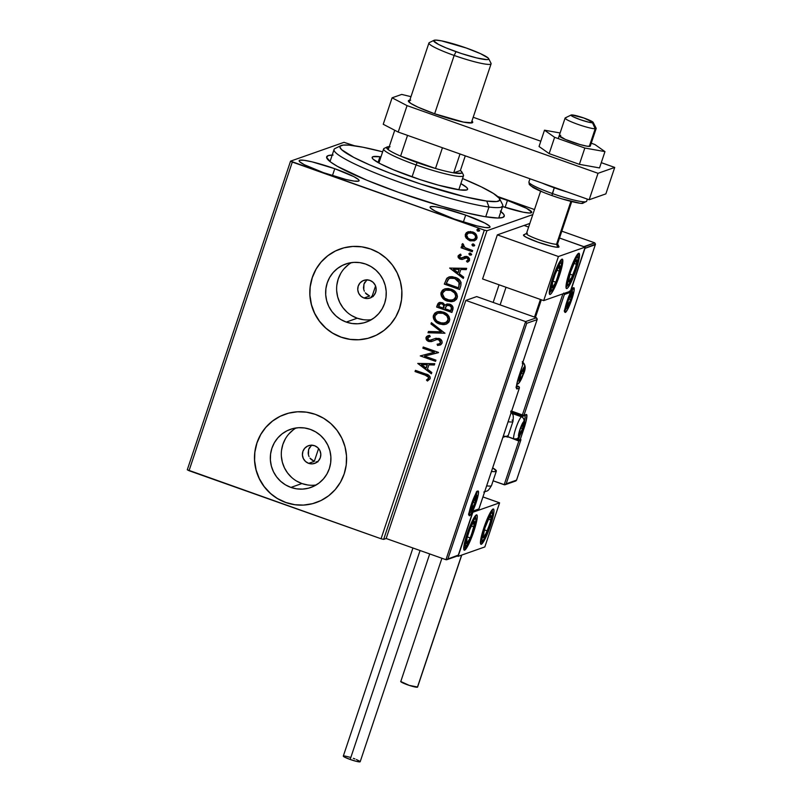 <?xml version="1.0" encoding="UTF-8"?>
<svg xmlns="http://www.w3.org/2000/svg" width="802" height="802" viewBox="0 0 802 802"><rect width="100%" height="100%" fill="white"/><g stroke="black" fill="none" stroke-linecap="round" stroke-linejoin="round"><path stroke-width="1.2" d="M333.111 155.057L328.178 155.608L326.594 157.352L330.614 162.034L337.391 166.355L366.624 180.139L398.754 192.42A93.633 10.997 -161.5 0 1 326.875 158.275A93.633 10.997 -161.5 0 1 332.188 155.057M366.504 294.164L369.612 296.038L363.988 298.013A9.363 9.193 70.6 0 1 363.827 280.369A9.363 9.193 70.6 0 1 369.882 280.379L373 282.234L375.196 285.151L376.128 288.68L375.667 292.289L373.872 295.427L371.025 297.622L367.547 298.524L363.988 298.013L360.87 296.159L358.674 293.241L357.742 289.712L358.203 286.103L359.998 282.966L362.855 280.77L366.324 279.868L369.882 280.379A9.363 9.193 70.6 0 1 370.043 298.033A9.363 9.193 70.6 0 1 363.988 298.013L369.612 296.038L365.301 292.81L366.504 294.164M364.369 291.236L363.757 289.502L364.369 291.236M363.486 287.687L363.757 289.502L363.978 284.068L363.486 287.687M367.045 279.708L363.978 284.068L364.88 282.134M311.186 459.506L314.294 461.371L308.66 463.355A9.363 9.193 70.6 0 1 308.509 445.701A9.363 9.193 70.6 0 1 314.564 445.722L317.682 447.576L319.868 450.493L320.81 454.022L320.339 457.631L318.544 460.769L315.697 462.965L312.229 463.867L308.66 463.355L305.552 461.501L303.356 458.584L302.424 455.055L302.885 451.446L304.68 448.308L307.527 446.112L310.996 445.21L314.564 445.722A9.363 9.193 70.6 0 1 314.725 463.366A9.363 9.193 70.6 0 1 308.66 463.355L314.294 461.371L309.973 458.142L311.186 459.506M309.051 456.579L308.439 454.844L309.051 456.579M308.168 453.03L308.439 454.844L308.65 449.411L308.168 453.03M311.717 445.05L308.65 449.411L309.552 447.466M351.406 262.615A30.807 30.245 -109.4 0 0 336.79 292.098A30.807 30.245 -109.4 0 0 357.231 318.214L346.243 322.073A30.807 30.245 70.6 0 1 325.632 293.001A30.807 30.245 70.6 0 1 345.722 264.008A30.807 30.245 70.6 0 1 365.652 264.058L371.065 266.595L375.907 270.154L379.968 274.595L383.115 279.748L385.221 285.412L386.193 291.367L386.003 297.392L384.659 303.246L382.213 308.71L378.765 313.572L374.434 317.642L369.391 320.78L363.827 322.845L357.963 323.767L352.028 323.507L346.243 322.073L340.82 319.537L335.988 315.978L331.918 311.537L328.78 306.384L326.675 300.72L325.702 294.765L325.893 288.74L327.236 282.885L329.672 277.422L333.131 272.56L337.462 268.49L342.504 265.352L348.068 263.287L353.923 262.364L359.867 262.625L365.652 264.058A30.807 30.245 70.6 0 1 386.253 293.141A30.807 30.245 70.6 0 1 366.173 322.123A30.807 30.245 70.6 0 1 346.243 322.073L357.231 318.214A30.807 30.245 -109.4 0 0 371.476 319.647M296.078 427.957A30.807 30.245 -109.4 0 0 281.472 457.441A30.807 30.245 -109.4 0 0 301.903 483.546L290.915 487.415A30.807 30.245 70.6 0 1 270.314 458.333A30.807 30.245 70.6 0 1 290.394 429.351A30.807 30.245 70.6 0 1 310.334 429.391L315.747 431.937L320.579 435.496L324.65 439.937L327.797 445.09L329.893 450.754L330.865 456.709L330.685 462.724L329.341 468.589L326.895 474.052L323.437 478.914L319.106 482.984L314.063 486.122L308.509 488.187L302.645 489.11L296.71 488.849L290.915 487.415L285.502 484.879L280.67 481.31L276.6 476.879L273.452 471.726L271.357 466.062L270.384 460.107L270.565 454.082L271.908 448.228L274.354 442.764L277.813 437.902L282.144 433.822L287.186 430.694L292.74 428.629L298.605 427.707L304.539 427.967L310.334 429.391A30.807 30.245 70.6 0 1 330.935 458.473A30.807 30.245 70.6 0 1 310.855 487.466A30.807 30.245 70.6 0 1 290.915 487.415L301.903 483.546A30.807 30.245 -109.4 0 0 316.158 484.989M285.271 414.183A46.817 45.975 -109.4 0 0 285.081 414.243A46.817 45.975 -109.4 0 0 254.565 458.303A46.817 45.975 -109.4 0 0 285.873 502.493L285.793 502.523A46.817 45.975 70.6 0 1 254.475 458.333A46.817 45.975 70.6 0 1 284.991 414.273A46.817 45.975 70.6 0 1 315.296 414.343L306.494 412.178L297.472 411.787L288.56 413.18L280.119 416.318L272.449 421.08L265.873 427.276L260.62 434.664L256.901 442.965L254.866 451.867L254.575 461.02L256.059 470.072L259.247 478.674L264.028 486.503L270.214 493.25L277.562 498.664L285.793 502.523L294.585 504.699L303.607 505.09L312.519 503.686L320.97 500.548L328.63 495.796L335.216 489.601L340.469 482.213L344.178 473.902L346.223 465L346.504 455.857L345.02 446.804L341.832 438.193L337.051 430.373L330.875 423.616L323.527 418.213L315.296 414.343A46.817 45.975 70.6 0 1 346.604 458.543A46.817 45.975 70.6 0 1 316.088 502.593A46.817 45.975 70.6 0 1 285.793 502.523L285.873 502.493A46.817 45.975 -109.4 0 0 316.168 502.563A46.817 45.975 -109.4 0 0 316.389 502.493M340.589 248.841A46.817 45.975 -109.4 0 0 340.399 248.901A46.817 45.975 -109.4 0 0 309.883 292.961A46.817 45.975 -109.4 0 0 341.191 337.161L341.111 337.191A46.817 45.975 70.6 0 1 309.803 292.991A46.817 45.975 70.6 0 1 340.319 248.931A46.817 45.975 70.6 0 1 370.614 249.001L361.822 246.836L352.79 246.445L343.888 247.838L335.437 250.986L327.777 255.738L321.191 261.933L315.938 269.322L312.219 277.632L310.184 286.525L309.903 295.677L311.377 304.73L314.574 313.331L319.356 321.161L325.532 327.908L332.88 333.321L341.111 337.191L349.913 339.356L358.935 339.747L367.847 338.354L376.288 335.206L383.957 330.454L390.534 324.259L395.787 316.87L399.506 308.559L401.541 299.667L401.832 290.514L400.348 281.462L397.15 272.86L392.378 265.031L386.193 258.284L378.845 252.871L370.614 249.001A46.817 45.975 70.6 0 1 401.932 293.201A46.817 45.975 70.6 0 1 371.406 337.261A46.817 45.975 70.6 0 1 341.111 337.191L341.191 337.161A46.817 45.975 -109.4 0 0 371.496 337.231A46.817 45.975 -109.4 0 0 371.707 337.151M502.012 206.375L523.155 212.179L529.591 213.021L531.786 212.249L526.613 208.37L507.435 200.41L505.1 207.367L507.435 200.41L498.664 197.472A31.599 3.709 -161.5 0 1 507.435 200.41A31.599 3.709 -161.5 0 1 531.766 212.42A31.599 3.709 -161.5 0 1 502.563 206.555M334.755 168.711L332.429 175.668L334.755 168.711L312.279 161.904L304.058 160.29L299.667 160.25L299.126 160.841L299.748 161.803L304.309 164.711L323.487 172.671A31.599 3.709 -161.5 0 1 299.156 160.661A31.599 3.709 -161.5 0 1 334.755 168.711A31.599 3.709 -161.5 0 1 359.085 180.721A31.599 3.709 -161.5 0 1 323.487 172.671L345.963 179.478L354.183 181.092L358.574 181.132L359.116 180.54L358.494 179.578L353.933 176.671L334.755 168.711M465.681 215.106L463.345 222.074L465.681 215.106L443.195 208.309L434.985 206.685L430.584 206.655L430.052 207.237L430.674 208.209L435.225 211.116L454.403 219.076A31.599 3.709 -161.5 0 1 430.072 207.066A31.599 3.709 -161.5 0 1 465.681 215.106A31.599 3.709 -161.5 0 1 490.012 227.116A31.599 3.709 -161.5 0 1 454.403 219.076L476.889 225.873L485.1 227.497L489.501 227.537L490.032 226.946L489.41 225.984L484.859 223.076L465.681 215.106M343.988 142.335L290.545 161.152L187.277 469.782L290.545 161.152L343.988 142.335L354.514 145.763L343.988 142.335M386.163 538.503L383.657 539.385L486.924 230.745L532.799 214.605L486.924 230.745L484.328 230.124L381.06 538.764L189.041 470.704L292.309 162.064L484.328 230.124L290.545 161.152L292.309 162.064L189.041 470.704L187.277 469.782L381.06 538.764L484.328 230.124L486.924 230.745L383.657 539.385L381.06 538.764L383.657 539.385L386.163 538.503L465.832 300.409L476.689 296.59L536.468 317.782L476.689 296.59L465.832 300.409L525.621 321.602L465.832 300.409L386.163 538.503L445.952 559.696L386.163 538.503M474.553 240.73L469.882 240.6L466.142 238.104L470.213 240.821L474.654 240.69L476.458 239.287L477.12 237.302L475.496 233.713L470.463 231.487L466.483 232.58L465.29 234.485L465.34 236.59L466.303 238.044L465.531 234.184L466.142 238.104L469.711 240.66L474.473 240.76L476.919 238.334C477.23 235.176 475.807 233.041 472.629 231.948L467.797 231.848M472.218 251.728L472.619 250.535L465.1 247.668L463.325 245.943L463.636 244.67L462.634 243.678L462.062 244.209L461.992 245.592L463.095 247.166L461.451 246.585L461.06 247.768L472.218 251.728L472.619 250.535L465.1 247.668L462.634 243.678L461.952 244.45L463.095 247.166L461.451 246.585L461.06 247.768L472.218 251.728M461.902 258.033L463.446 257.252L460.619 258.013L459.506 256.339L461.19 255.236L460.468 254.194L458.032 256.189L458.253 257.592L459.777 259.016L462.132 259.457L466.864 257.793L468.218 259.206L467.897 260.349L466.453 261.091L467.265 262.144L469.23 260.931L469.561 258.705L468.278 257.121L466.283 256.359L461.731 258.094L460.368 257.903L459.456 256.61L461.19 255.236L460.468 254.194L458.112 255.928L460.629 254.144M460.779 285.923L461.05 282.394L459.546 279.968L456.629 277.923L452.248 276.67L449.802 276.77L447.065 278.093L444.298 284.098L459.576 289.512L460.779 285.923C461.601 281.612 459.777 278.765 455.305 277.382L448.859 277.021L446.864 278.284L444.298 284.098L459.576 289.512L460.779 285.923M451.897 312.459L453.02 307.296L451.937 305.512L449.812 304.199L447.265 303.958L445.09 305.251L443.215 303.056L440.027 302.374L438.032 303.457L436.619 307.046L451.897 312.459L452.929 309.382C453.371 306.835 452.328 305.111 449.812 304.199L446.714 304.108L445.09 305.251L442.323 302.655L439.285 302.534L436.619 307.046L451.897 312.459M444.95 333.241L431.396 322.675L430.965 323.968L441.29 331.827L428.448 331.477L428.017 332.77L444.95 333.241L431.396 322.675L430.965 323.968L441.29 331.827L428.448 331.477L428.017 332.77L444.95 333.241M435.947 360.138L424.579 356.118L438.524 352.429L423.245 347.015L422.854 348.198L434.243 352.238L420.268 355.918L435.546 361.331L435.947 360.138L424.579 356.118L438.524 352.429L423.245 347.015L422.854 348.198L434.243 352.238L420.268 355.918L435.546 361.331L435.947 360.138M425.2 375.146L428.569 377.301L428.398 378.574L426.453 380.008L427.426 381.02L430.163 378.734L430.143 376.95L429.04 375.526L415.436 370.364L415.045 371.547L425.2 375.146C427.195 375.446 428.328 376.469 428.589 378.193L426.453 380.008L427.426 381.02L430.163 378.734C430.153 376.098 428.689 374.524 425.752 374.013L415.436 370.364L415.045 371.547L415.566 370.404L415.205 371.486L425.2 375.146M417.752 363.436L431.376 373.792L431.807 372.499L427.446 369.181L428.89 364.85L434.323 365L434.754 363.707L417.752 363.436L431.376 373.792L431.807 372.499L427.446 369.181L428.89 364.85L434.323 365L434.754 363.707L417.752 363.436M440.178 345.01L437.561 345.451L440.087 345.04L442.062 343.166L441.882 340.9L440.388 339.146L436.047 338.243L429.551 340.339L427.827 339.356L427.516 338.324L428.027 337.311L430.243 336.589L429.611 335.326L426.604 336.469L426.183 339.336L428.98 341.512L431.436 341.582L436.97 339.477L439.476 340.078L440.468 342.695L439.025 343.898L437.11 344.208L437.561 345.451L440.809 344.7L442.062 343.166C442.323 340.85 441.3 339.276 439.015 338.434L434.794 338.594L431.225 340.188L429.01 340.198L427.596 337.963L430.243 336.589L429.611 335.326L427.867 335.727L426.032 337.391C425.802 339.386 426.684 340.73 428.679 341.411L432.268 341.301M446.163 324.168L439.556 324.028L443.837 324.66L446.624 323.978L448.869 322.193L449.772 319.447L449.05 316.63L447.235 314.324L444.138 312.389L440.609 311.477L437.702 311.687L435.075 312.91L433.18 316.74L433.661 318.985L435.326 321.401L439.727 323.968C435.346 322.504 433.301 319.597 433.591 315.236L433.421 315.296C433.13 319.657 435.175 322.564 439.556 324.028L446.082 324.198L449.511 320.89C449.862 316.519 447.847 313.602 443.456 312.128L436.9 311.928L433.421 315.296L437 311.888M453.842 301.211L447.235 301.071L451.516 301.712L454.303 301.031L456.538 299.246L457.451 296.499L456.729 293.682L454.914 291.377L451.817 289.442L448.288 288.53L445.381 288.74L442.754 289.953L440.859 293.793L441.341 296.038L443.005 298.454L447.406 301.021C443.025 299.557 440.98 296.65 441.27 292.289L441.1 292.349C440.809 296.71 442.854 299.617 447.235 301.071L453.762 301.241L457.19 297.943C457.541 293.572 455.526 290.645 451.135 289.181L444.579 288.971L441.1 292.349L444.679 288.941M449.661 268.079L463.285 278.434L463.716 277.141L459.345 273.823L460.799 269.482L466.223 269.632L466.654 268.339L449.661 268.079L463.285 278.434L463.716 277.141L459.345 273.823L460.799 269.482L466.223 269.632L466.654 268.339L449.661 268.079M471.656 254.505L469.882 255.106L471.225 254.946L471.506 254.094L469.621 253.071L468.899 253.893L469.461 254.886L470.052 255.046L469.11 253.602L469.882 255.106L471.486 254.565L470.543 253.121L468.939 253.663L469.611 253.071M474.704 245.402L472.929 246.003L474.273 245.843L474.553 244.991L472.669 243.968L471.947 244.79L472.508 245.793L473.1 245.943L472.157 244.5L472.929 246.003L474.533 245.462L473.591 244.019L471.987 244.56L472.659 243.978M479.666 230.565L477.892 231.166L479.235 231.006L479.516 230.154L477.631 229.131L476.909 229.953L477.471 230.956L478.062 231.106L477.12 229.663L477.892 231.166L479.496 230.625L478.553 229.182L476.949 229.723L477.621 229.131M534.483 209.553L497.651 196.5L534.483 209.553M500.909 211.507A93.633 10.997 -161.5 0 1 503.215 217.282A93.633 10.997 -161.5 0 1 398.754 192.42L441.872 206.315L465.371 212.57L484.558 216.6L497.801 218.034L502.744 217.472L504.318 215.738L503.826 214.435L500.308 211.056M316.058 461.812L317.883 461.882M371.376 296.469L373.201 296.539M332.96 333.291L341.191 337.161L349.993 339.326M359.015 339.717L367.928 338.324M335.517 250.956L327.858 255.708L321.271 261.903M316.018 269.292L312.309 277.602L310.264 286.494M309.983 295.647L311.467 304.7L314.655 313.301L319.437 321.131L325.612 327.878M277.642 498.633L285.873 502.493L294.665 504.669M303.697 505.059L312.6 503.656M280.199 416.288L272.54 421.05L265.953 427.245M260.7 434.634L256.981 442.935L254.946 451.837M254.665 460.99L256.139 470.042L259.337 478.644L264.109 486.473L270.294 493.22M296.489 481.01L301.903 483.546L307.697 484.979M293.131 429.962L288.8 434.032M285.342 438.894L282.895 444.358L281.552 450.213M281.372 456.238L282.344 462.193L284.449 467.857L287.587 473.01L291.657 477.451M351.817 315.667L357.231 318.214L363.015 319.637M348.449 264.62L344.118 268.69M340.67 273.552L338.223 279.016L336.88 284.88M336.69 290.895L337.672 296.85L339.767 302.514L342.915 307.667L346.975 312.108M426.614 379.947L427.586 380.96L426.453 380.008L428.759 378.133C428.489 376.409 427.366 375.396 425.371 375.085L428.739 377.241L428.559 378.514L427.055 379.697M426.544 375.526L427.125 375.777M434.343 364.93L428.89 364.85L434.343 364.93M431.426 373.642L417.922 363.376L431.426 373.642M426.213 368.058L427.326 364.74L421.471 364.649L427.326 364.74L421.471 364.649L427.155 364.8L426.042 368.118L427.326 364.74L426.042 368.118L421.471 364.649L426.213 368.058M435.576 361.221L420.268 355.918L435.576 361.221M434.413 352.178L422.854 348.198L423.386 347.055L423.025 348.138L434.413 352.178M438.443 352.68L424.579 356.118L438.443 352.68M431.917 341.421L437.14 339.416L438.995 339.647L440.338 340.73L440.639 342.634L438.604 339.617L440.639 342.634L439.285 343.807L440.639 342.634L439.115 343.868L437.11 344.208L437.561 345.451L437.301 344.198L437.732 345.391L440.368 344.94M436.338 339.597L435.707 339.807M431.205 341.622L428.839 341.351C426.854 340.67 425.972 339.326 426.203 337.331L427.947 335.697M430.233 336.559L428.799 336.9M434.965 338.534L431.386 340.128L434.895 338.554M428.709 336.94L430.022 336.589M428.108 335.637L426.203 337.331L426.694 339.858M426.073 337.983L426.133 338.644M428.228 341.101L431.827 341.452M440.057 343.406L439.195 343.837M444.97 333.171L428.017 332.77L428.599 331.477L428.188 332.71L444.97 333.171M441.461 331.767L430.965 323.968L431.506 322.765L431.125 323.908L441.461 331.767M436.488 312.098L433.722 314.895L433.822 318.935L437.11 322.665L442.564 324.599M433.351 316.68L433.381 317.271M434.103 319.497L434.483 320.128M435.496 321.341L436.108 321.913M436.599 322.304L437.11 322.665M438.383 323.396L439.045 323.707M445.1 324.449L446.794 323.918M434.804 313.241L434.243 313.913M442.664 313.071L437.942 313.101L443.225 313.251L447.496 316.429L448.278 318.564L447.997 320.589L446.774 322.183L444.679 323.126M443.777 313.472L444.308 313.712M447.576 321.351L447.145 321.863M445.27 322.955L448.097 320.319L445.18 322.985L439.947 322.835C436.428 321.662 434.774 319.316 435.005 315.798L437.852 313.131L443.055 313.311C446.614 314.484 448.238 316.84 447.937 320.379L448.097 320.319C448.398 316.78 446.774 314.424 443.225 313.251M439.436 302.484L438.203 303.407L436.789 306.986L451.927 312.359L436.619 307.046L437.351 304.87L439.376 302.504M445.26 305.191L446.794 304.078L445.26 305.191M446.233 304.349L445.722 304.74M439.075 302.645L438.453 303.106M446.894 305.572L450.143 305.582L451.636 308.098M451.346 309.301L450.724 310.725L445.05 308.71L446.062 306.284L447.305 305.341L449.411 305.382C451.255 306.163 451.837 307.487 451.185 309.361L450.894 310.665L451.346 309.301C452.007 307.427 451.416 306.103 449.581 305.331L447.396 305.311M444.097 305.773L443.847 307.487C444.458 305.712 443.877 304.479 442.123 303.788L441.962 303.848C443.717 304.539 444.288 305.773 443.686 307.547L443.486 308.148L438.584 306.414L440.188 303.757L442.123 303.788L440.358 303.697L442.393 303.898L443.907 305.221M443.847 307.487L443.646 308.098L443.847 307.487M443.486 308.148L438.584 306.414L439.737 304.018L441.511 303.717L443.456 304.86L443.486 308.148M449.411 305.382L451.466 307.537L450.724 310.725L445.05 308.71L446.724 305.632L449.411 305.382M444.168 289.151L441.401 291.938L441.501 295.978L444.789 299.717L450.243 301.642M441.03 293.732L441.06 294.314M441.782 296.55L442.163 297.181M446.062 300.449L446.724 300.75M452.779 301.502L454.473 300.971M442.483 290.294L441.922 290.966M445.641 290.144L450.904 290.304L455.165 293.472L455.957 295.617L455.676 297.642L454.453 299.236L452.358 300.179M451.456 290.524L451.987 290.755M455.255 298.404L454.824 298.905M450.343 290.123L445.621 290.154M452.95 300.008L455.777 297.372L452.859 300.038L447.626 299.888C444.107 298.715 442.453 296.369 442.684 292.85L445.531 290.184L450.734 290.364C454.293 291.537 455.917 293.893 455.616 297.432L455.777 297.372C456.077 293.833 454.453 291.477 450.904 290.304M449.03 276.971L446.433 279.006L444.468 284.038L459.606 289.412L444.298 284.098L446.864 278.284L448.95 276.991M449.732 278.314L453.31 278.033L457.661 279.858M458.393 280.52L459.686 283.337L458.403 287.768L446.263 283.467L448.097 279.427L449.832 278.274L455.075 278.505L449.912 278.244M454.904 278.565L459.676 283.126L454.904 278.565L457.501 279.918L459.095 281.773L458.834 286.494L459.676 283.126L458.574 287.707L459.005 286.434L458.403 287.768L446.263 283.467L448.769 278.815L451.325 277.983L454.904 278.565M466.243 269.572L460.799 269.482L466.243 269.572M463.335 278.284L449.832 268.018L463.335 278.284M458.122 272.7L459.235 269.382L453.381 269.282L459.235 269.382L453.381 269.282L459.065 269.442L457.952 272.76L459.235 269.382L457.952 272.76L453.381 269.282L458.122 272.7M467.847 261.963L469.591 260.229L467.205 256.59L464.739 256.52M467.265 262.144L466.634 261.051L468.338 259.818L466.453 261.091L467.767 261.993M462.824 259.277L465.872 257.642L467.345 257.873L468.388 259.658L466.864 257.793L468.338 259.818L466.453 261.091M462.132 259.457L460.448 259.166L462.744 259.307M458.112 255.928L460.448 259.166L458.112 255.928M460.268 254.254L458.433 255.517L458.423 257.542L460.448 259.166L462.834 259.267M459.917 254.394L458.433 255.517M466.634 261.051L467.426 262.084L468.178 261.843M464.428 256.66L462.313 257.903M469.691 253.041L468.939 253.663M470.904 255.126L471.486 254.565M469.792 253.011L469.29 254.505L471.396 254.886M472.258 251.617L461.06 247.768L461.581 246.625L461.22 247.708L472.258 251.617M463.265 247.106L461.952 244.45L462.804 243.618L462.062 245.151L463.265 247.106M472.739 243.938L471.987 244.56M473.952 246.024L474.533 245.462M472.839 243.908L472.338 245.402L474.433 245.793M468.268 231.698L465.531 234.184L468.438 231.638M468.859 240.169L474.022 240.881M467.957 231.788L465.972 233.272L465.34 235.186L466.022 237.623L467.917 239.608M466.644 232.53L465.972 233.272M470.864 232.73L473.822 233.783L475.756 236.229L475.355 238.495L473.38 239.688M468.528 233.051L470.072 232.71M473.812 239.567L475.716 237.793C475.887 235.437 474.784 233.863 472.408 233.081L472.238 233.141C474.614 233.923 475.716 235.497 475.546 237.853L473.731 239.597L470.122 239.477C467.736 238.685 466.604 237.101 466.734 234.735L468.548 233.041L472.408 233.081L468.639 233.011M477.701 229.101L476.949 229.723M478.914 231.187L479.496 230.625M477.802 229.071L477.3 230.565L479.406 230.946M443.055 313.311L446.925 315.938L448.138 319.216L446.604 322.244L442.213 323.346L436.9 321.081L435.225 318.805L434.864 316.369L435.937 314.314L437.792 313.151L443.055 313.311M450.734 290.364L454.604 292.981L455.817 296.269L454.283 299.296L449.892 300.399L444.579 298.123L442.493 294.013L443.225 291.808L445.471 290.204L450.734 290.364M472.238 233.141L474.834 234.896L475.686 237.071L474.644 239.116L471.656 239.818L468.178 238.394L466.634 235.116L468.368 233.111L472.238 233.141M523.796 234.806L523.846 235.728L526.543 237.442L537.911 242.164A18.727 2.195 -161.5 0 1 523.485 235.046A18.727 2.195 -161.5 0 1 524.608 234.695M576.107 269.743A18.727 2.777 -70.5 0 1 566.513 288.57A18.727 2.777 -70.5 0 1 569.43 272.099L574.583 259.287L576.949 255.076L579.214 253.392L579.305 257.622L577.199 266.324L570.964 282.565L567.636 287.988L566.874 288.56L566.042 287.667L566.713 281.702L569.43 272.099A18.727 2.777 -70.5 0 1 579.024 253.272A18.727 2.777 -70.5 0 1 576.107 269.743L575.625 269.572L576.107 269.743M559.405 275.627A18.727 2.777 -70.5 0 1 549.811 294.454A18.727 2.777 -70.5 0 1 552.728 277.973L559.124 262.785L561.21 259.738L562.513 259.277L562.603 263.497L560.498 272.209L553.019 290.815L550.934 293.873L549.631 294.324L549.34 293.542L550.012 287.577L552.728 277.973A18.727 2.777 -70.5 0 1 562.322 259.146A18.727 2.777 -70.5 0 1 559.405 275.627L558.924 275.457L559.405 275.627M543.686 300.61L570.402 291.206L585.159 247.116L558.433 256.52L543.686 300.61L558.433 256.52L497.34 234.866L482.583 278.956L543.686 300.61L482.583 278.956L497.34 234.866L524.057 225.462L497.34 234.866L558.433 256.52L585.159 247.116L559.515 238.024L585.159 247.116L570.402 291.206L543.686 300.61M528.628 227.076L524.057 225.462L528.628 227.076L524.057 225.462L529.851 223.417L524.057 225.462L528.628 227.076M540.638 191.177L526.443 233.582A16.391 1.925 18.5 0 0 538.904 239.758A16.391 1.925 18.5 0 0 556.538 244.289L557.881 247.287L556.538 244.289A16.391 1.925 -161.5 0 1 538.002 239.437A16.391 1.925 -161.5 0 1 526.623 233.402L523.696 234.846A18.727 2.195 18.5 0 0 536.698 241.733A18.727 2.195 18.5 0 0 557.881 247.287A18.727 2.195 -161.5 0 0 559.004 246.936A18.727 2.195 -161.5 0 1 537.911 242.164L551.225 246.194L556.097 247.156L559.024 246.826M473.842 531.355L473.36 531.175L473.842 531.355L472.629 534.814L468.689 544.167L464.599 550.162L463.777 549.27L463.967 545.831L467.165 533.701A18.727 2.777 -70.5 0 1 476.759 514.874A18.727 2.777 -70.5 0 1 473.842 531.355A18.727 2.777 -70.5 0 1 464.248 550.182A18.727 2.777 -70.5 0 1 467.165 533.701L472.318 520.889L476.408 514.894L477.23 515.786L477.04 519.225L473.842 531.355M490.543 525.47L490.062 525.3L490.543 525.47L489.33 528.939L485.39 538.282L481.3 544.287L480.478 543.395L480.669 539.947L483.867 527.826A18.727 2.777 -70.5 0 1 493.461 508.999A18.727 2.777 -70.5 0 1 490.543 525.47A18.727 2.777 -70.5 0 1 480.949 544.297A18.727 2.777 -70.5 0 1 483.867 527.826L489.019 515.004L493.11 509.009L493.932 509.902L493.741 513.35L490.543 525.47M499.596 502.834L472.869 512.247L458.122 556.337L484.839 546.934L499.596 502.834L484.839 546.934L458.122 556.337L457.26 556.037L458.122 556.337L472.869 512.247L499.596 502.834L482.944 496.939L499.596 502.834M571.144 115.017L565.28 117.884A16.391 1.925 18.5 0 0 576.658 123.919A16.391 1.925 18.5 0 0 595.194 128.781L592.508 122.796A11.709 1.373 -161.5 0 1 579.275 119.318A11.709 1.373 -161.5 0 1 571.144 115.017A11.709 1.373 -161.5 0 1 571.716 114.927L571.295 115.618L573.089 116.731L580.307 119.688L588.588 122.165L593.219 122.465L583.916 118.024L571.716 114.927A11.709 1.373 -161.5 0 1 583.666 117.934A11.709 1.373 -161.5 0 1 593.189 122.395A11.709 1.373 -161.5 0 1 592.508 122.796L595.194 128.781A16.391 1.925 -161.5 0 1 577.55 124.24A16.391 1.925 -161.5 0 1 565.099 118.064A16.391 1.925 -161.5 0 1 566.082 117.754M526.623 233.402A16.391 1.925 -161.5 0 1 527.425 233.272M523.485 235.046L523.485 235.056A18.727 2.195 -161.5 0 0 537.721 242.104A18.727 2.195 -161.5 0 0 557.881 247.287A18.727 2.195 18.5 0 0 558.964 246.645L557.49 243.728A16.391 1.925 -161.5 0 1 556.538 244.289L570.904 201.372L556.538 244.289A16.391 1.925 18.5 0 0 557.52 243.988L571.716 201.573M589.29 146.415L595.194 128.781L589.29 146.415M534.523 317.091L540.428 299.457L534.523 317.091M590.272 146.104A16.391 1.925 -161.5 0 1 579.846 144.5L587.144 146.215L590.262 146.134L596.177 128.47A16.391 1.925 -161.5 0 1 595.194 128.781A16.391 1.925 18.5 0 0 596.137 128.21L593.189 122.395M477.912 491.024A13.113 1.945 109.5 0 0 471.436 504.187A13.113 1.945 109.5 0 0 469.651 515.716L469.2 512.678L471.436 504.187L475.045 495.225L476.699 492.278L478.283 491.105L478.353 494.062L476.117 502.543L472.508 511.516L469.651 515.716A13.113 1.945 109.5 0 0 476.117 502.543A13.113 1.945 109.5 0 0 477.912 491.024M476.669 492.428A11.709 1.734 -70.5 0 1 476.669 493.681M469.922 512.719A11.709 1.734 -70.5 0 1 469.14 513.691M537.25 319.086L536.468 317.782L525.621 321.602L445.952 559.696L458.313 555.104L473.06 511.014L478.904 508.949L519.325 388.148L517.079 388.94L516.388 388.198L517.531 380.85L523.175 363.456L522.333 363.747L537.089 319.657L526.734 323.306L447.957 558.743L526.734 323.306L537.089 319.657L536.468 317.782L525.621 321.602L526.734 323.306L525.621 321.602L445.952 559.696L446.503 559.766M537.089 319.657L522.333 363.747L523.175 363.456L519.215 375.336A15.449 2.286 109.5 0 0 517.079 388.94L519.325 388.148A1.403 1.383 -109.4 0 0 518.463 386.353L516.548 385.672L518.463 386.353L516.448 387.065L518.463 386.353A1.403 1.383 70.6 0 1 519.325 388.148L478.904 508.949L473.06 511.014L458.313 555.104L447.085 559.606M522.333 363.747L522.503 363.176M522.303 361.672L523.175 363.456A1.403 1.383 -109.4 0 0 522.904 362.083M515.947 387.165L516.498 387.647C515.856 388.168 516.759 384.068 519.215 375.336L523.185 363.406M517.079 388.94A1.403 1.383 -109.4 0 0 516.448 387.266A1.403 1.383 70.6 0 1 517.079 388.94M478.864 509.13L519.355 388.128L518.493 386.353L516.548 385.682M565.37 312.429A13.113 1.945 109.5 0 0 571.836 299.256A13.113 1.945 109.5 0 0 573.63 287.738L574.072 290.765L571.836 299.256L567.365 309.883L564.989 312.349L564.919 309.392L567.154 300.9L570.763 291.928L573.63 287.738A13.113 1.945 109.5 0 0 567.154 300.9A13.113 1.945 109.5 0 0 565.37 312.429M518.844 440.94L504.187 484.739L493.1 480.809L504.739 484.809L504.187 484.739L518.844 440.94M595.485 244.129L594.703 242.826L561.811 231.166L594.703 242.826L583.846 246.645L559.515 238.024L584.337 246.916L594.703 242.826L595.485 244.129L584.969 248.349L570.212 292.439L564.367 294.494L523.947 415.306L526.202 414.514L526.884 415.246L525.741 422.594L520.107 439.997L520.939 439.697L506.182 483.796L516.538 480.147L595.325 244.7L516.538 480.147L504.739 484.809M493.15 302.424L499.055 284.79L493.15 302.424M511.465 412.388A1.403 1.383 70.6 0 1 511.676 412.439L511.917 411.215L522.383 414.925L522.162 416.168L522.383 414.925L523.947 415.306L522.383 414.925L562.904 293.843L522.383 414.925L510.844 411.065M505.882 436.539L506.834 436.799M514.543 414.233A14.045 2.085 109.5 0 0 514.613 413.491A14.045 2.085 -70.5 0 1 514.543 414.233M524.909 415.526A14.045 2.085 -70.5 0 1 524.468 420.95A14.045 2.085 -70.5 0 0 524.909 415.526M505.31 484.649L506.182 483.796L520.939 439.697L518.543 439.616L520.007 435.255L518.543 439.616L516.478 438.884L518.543 439.616L518.353 440.849L518.543 439.616L520.107 439.997A1.403 1.383 70.6 0 1 518.353 440.849L519.896 440.629M503.085 436.739L504.338 436.298L503.085 436.739M512.709 412.809A12.642 1.875 109.5 0 1 512.799 414.223L512.588 412.589M520.578 440.208L520.939 439.697L520.578 440.208M519.495 440.719L520.067 440.559M519.265 440.859L507.856 436.699L518.303 440.839M518.353 440.849L520.107 439.997L524.087 428.088A15.449 2.286 109.5 0 0 526.202 414.514L523.947 415.306L564.367 294.494L563.736 293.071L564.367 294.494L570.212 292.439L569.58 291.016L570.212 292.439L584.969 248.349L584.718 247.337L584.969 248.349L595.325 244.7M502.874 437.371L505.661 436.398A1.403 1.383 70.6 0 1 504.759 436.388M505.501 436.448L507.836 437.12M524.087 428.088L523.024 427.877L524.087 428.088M511.656 411.135A2.807 2.757 -109.4 0 1 511.917 411.215L511.686 412.449L523.104 416.168A1.403 1.383 70.6 0 1 522.192 416.168A1.403 1.383 -109.4 0 0 523.947 415.306A1.403 1.383 70.6 0 1 523.104 416.168L525.36 415.376A1.403 1.383 -109.4 0 0 526.202 414.514A1.403 1.383 70.6 0 1 524.448 415.366M511.716 412.449L522.142 416.148M572.397 289.141A11.709 1.734 -70.5 0 1 572.387 290.394M565.641 309.432A11.709 1.734 -70.5 0 1 564.859 310.404M519.516 434.604L520.037 434.564A7.028 1.043 -70.5 0 1 519.115 435.676L522.583 428.619L523.546 422.443L520.077 429.501L519.115 435.676A7.028 1.043 -70.5 0 1 518.784 435.005A7.028 1.043 -70.5 0 1 518.794 434.814A7.028 1.043 -70.5 0 1 520.077 429.501A7.028 1.043 -70.5 0 1 522.623 423.556A7.028 1.043 -70.5 0 1 522.984 422.995A7.028 1.043 -70.5 0 1 523.876 423.115A7.028 1.043 -70.5 0 1 522.583 428.619L523.876 423.115L522.724 423.366L523.876 423.115L522.583 428.619A7.028 1.043 -70.5 0 1 520.037 434.564L522.583 428.619L520.638 427.927L522.583 428.619L519.516 434.604M521.751 416.789C525.23 419.286 525.47 423.516 522.473 429.501C520.899 434.143 518.242 438.995 516.578 438.854A3.749 3.679 -109.4 0 0 518.824 436.559A7.96 1.183 -70.5 0 1 519.917 429.561A7.96 1.183 -70.5 0 1 523.836 421.561L524.107 423.406L522.754 428.559L520.037 435.015L518.593 436.509L520.428 428.088L523.836 421.561A3.749 3.679 -109.4 0 0 521.531 416.799A3.749 3.679 70.6 0 1 523.836 421.561A7.96 1.183 -70.5 0 1 522.754 428.559A7.96 1.183 -70.5 0 1 518.824 436.559A3.749 3.679 70.6 0 1 514.152 438.844A11.709 1.734 -70.5 0 1 513.932 438.854A11.709 1.734 -70.5 0 1 515.977 427.897A11.709 1.734 -70.5 0 1 521.531 416.799L513.41 413.922L521.531 416.799A11.709 1.734 -70.5 0 1 521.751 416.789L513.631 413.912A11.709 1.734 109.5 0 0 513.41 413.922A11.709 1.734 -70.5 0 1 513.801 414.063M513.41 413.922A11.709 1.734 109.5 0 0 512.699 414.544A11.709 1.734 -70.5 0 1 513.34 413.952A11.709 1.734 -70.5 0 1 513.41 413.922M521.531 416.799A11.709 1.734 109.5 0 0 516.087 427.586A11.709 1.734 109.5 0 0 513.841 438.804M518.864 434.153L520.037 434.564L518.864 434.153M520.127 379.927L520.648 379.897A7.028 1.043 -70.5 0 1 519.726 381L523.195 373.953L524.157 367.777L520.688 374.825L519.726 381A7.028 1.043 -70.5 0 1 519.405 380.338A7.028 1.043 -70.5 0 1 519.405 380.148A7.028 1.043 -70.5 0 1 520.688 374.825A7.028 1.043 -70.5 0 1 523.235 368.88A7.028 1.043 -70.5 0 1 523.596 368.318A7.028 1.043 -70.5 0 1 524.488 368.439A7.028 1.043 -70.5 0 1 523.195 373.953L524.488 368.439L523.335 368.689L524.488 368.439L523.195 373.953A7.028 1.043 -70.5 0 1 520.648 379.897L523.195 373.953L521.25 373.261L523.195 373.953L520.127 379.927M523.245 362.755A3.749 3.679 70.6 0 1 524.448 366.895A7.96 1.183 -70.5 0 1 523.365 373.892A7.96 1.183 -70.5 0 1 519.435 381.882A3.749 3.679 70.6 0 1 516.769 384.298L517.19 384.178A3.749 3.679 -109.4 0 0 519.435 381.882L519.365 378.965L521.039 373.421L523.245 368.439L524.678 366.935L523.365 373.892L519.435 381.882A7.96 1.183 -70.5 0 1 520.528 374.885A7.96 1.183 -70.5 0 1 524.448 366.895A3.749 3.679 -109.4 0 0 523.375 362.865M519.475 379.476L520.648 379.897L519.475 379.476M471.957 508.909L472.488 508.879A7.028 1.043 -70.5 0 1 471.566 509.982L475.035 502.924L475.987 496.759L472.528 503.806L471.566 509.982A7.028 1.043 -70.5 0 1 471.235 509.32A7.028 1.043 -70.5 0 1 471.245 509.13A7.028 1.043 -70.5 0 1 472.528 503.806A7.028 1.043 -70.5 0 1 475.065 497.862A7.028 1.043 -70.5 0 1 475.436 497.3A7.028 1.043 -70.5 0 1 476.318 497.42A7.028 1.043 -70.5 0 1 475.035 502.924L476.318 497.42L475.165 497.671L476.318 497.42L475.035 502.924A7.028 1.043 -70.5 0 1 472.488 508.879L475.035 502.924L473.08 502.232L475.035 502.924L471.957 508.909M476.288 495.877A7.96 1.183 -70.5 0 1 475.195 502.874A7.96 1.183 -70.5 0 1 471.265 510.864A3.749 3.679 70.6 0 1 469.19 513.1A3.749 3.679 -109.4 0 0 471.265 510.864L471.005 509.019L472.358 503.867L474.543 498.423L476.518 495.917L474.684 504.338L471.265 510.864A7.96 1.183 -70.5 0 1 472.358 503.867A7.96 1.183 -70.5 0 1 476.288 495.877A3.749 3.679 -109.4 0 0 476.177 493.19A3.749 3.679 70.6 0 1 476.288 495.877M471.315 508.458L472.488 508.879L471.315 508.458M567.676 305.622L568.207 305.592A7.028 1.043 -70.5 0 1 567.285 306.695L570.753 299.637L571.706 293.462L568.247 300.519L567.285 306.695A7.028 1.043 -70.5 0 1 566.954 306.023A7.028 1.043 -70.5 0 1 566.964 305.833A7.028 1.043 -70.5 0 1 568.247 300.519A7.028 1.043 -70.5 0 1 570.783 294.575A7.028 1.043 -70.5 0 1 571.154 294.013A7.028 1.043 -70.5 0 1 572.037 294.133A7.028 1.043 -70.5 0 1 570.753 299.637L572.037 294.133L570.884 294.384L572.037 294.133L570.753 299.637A7.028 1.043 -70.5 0 1 568.207 305.592L570.753 299.637L568.798 298.945L570.753 299.637L567.676 305.622M572.006 292.59A7.96 1.183 -70.5 0 1 570.914 299.577A7.96 1.183 -70.5 0 1 566.994 307.577A3.749 3.679 70.6 0 1 564.909 309.803A3.749 3.679 -109.4 0 0 566.994 307.577L566.723 305.732L568.077 300.58L570.262 295.136L572.237 292.63L570.402 301.051L566.994 307.577A7.96 1.183 -70.5 0 1 568.077 300.58A7.96 1.183 -70.5 0 1 572.006 292.59A3.749 3.679 -109.4 0 0 571.896 289.903A3.749 3.679 70.6 0 1 572.006 292.59M567.034 305.171L568.207 305.592L567.034 305.171M559.585 267.036L559.866 265.753A11.709 1.734 -70.5 0 1 560.297 267.166L559.435 268.359L559.585 267.036L559.435 268.359L560.297 267.166L559.866 265.753L558.413 267.297L555.235 274.063L552.538 282.434L552.267 287.848L553.721 286.304L556.899 279.537L560.297 267.166A11.709 1.734 -70.5 0 1 559.596 271.166A11.709 1.734 -70.5 0 1 555.796 282.214A11.709 1.734 -70.5 0 1 552.267 287.848A11.709 1.734 -70.5 0 1 552.257 283.677A11.709 1.734 -70.5 0 1 552.538 282.434A11.709 1.734 -70.5 0 1 556.337 271.387A11.709 1.734 -70.5 0 1 557.43 269.061A11.709 1.734 -70.5 0 1 559.866 265.753L557.009 269.903L559.866 265.753L559.585 267.036M550.653 289.131A14.977 2.216 -70.5 0 1 556.418 269.873A14.977 2.216 -70.5 0 1 561.48 264.48A3.749 3.318 2.8 0 0 561.731 263.367A3.749 3.318 -177.2 0 1 561.48 264.48L559.656 272.981L556.788 281.191L552.778 289.412L550.934 290.845L551.756 283.196L555.355 272.409L560.137 263.186L561.199 262.765L561.48 264.48A14.977 2.216 -70.5 0 1 555.726 283.728A14.977 2.216 -70.5 0 1 550.653 289.131M552.127 286.414L552.267 287.848L555.796 282.214L559.596 271.166L559.435 268.359L559.596 271.166L555.796 282.214L552.267 287.848L552.127 286.414M552.167 284.359L552.117 285.031L552.167 284.359M552.538 282.434L552.257 283.707L552.538 282.434M552.869 281.171L555.796 282.214L552.869 281.171M556.879 270.204L559.596 271.166L556.879 270.204M474.022 522.754L474.303 521.48A11.709 1.734 -70.5 0 1 474.734 522.894L473.872 524.087L474.022 522.754L473.872 524.087L474.734 522.894L474.303 521.48L472.849 523.024L469.671 529.791L466.975 538.162L466.704 543.576L468.157 542.032L471.335 535.265L474.734 522.894A11.709 1.734 -70.5 0 1 474.032 526.894A11.709 1.734 -70.5 0 1 470.233 537.942A11.709 1.734 -70.5 0 1 466.704 543.576A11.709 1.734 -70.5 0 1 466.694 539.395A11.709 1.734 -70.5 0 1 466.975 538.162A11.709 1.734 -70.5 0 1 470.774 527.114A11.709 1.734 -70.5 0 1 471.867 524.789A11.709 1.734 -70.5 0 1 474.303 521.48L471.446 525.631L474.303 521.48L474.022 522.754M465.09 544.849A14.977 2.216 -70.5 0 1 470.854 525.601A14.977 2.216 -70.5 0 1 475.917 520.197A3.749 3.318 2.8 0 0 476.167 519.094A3.749 3.318 -177.2 0 1 475.917 520.197L474.092 528.708L471.225 536.919L468.117 543.646L465.371 546.563L465.631 541.26L469.782 528.137L474.573 518.914L475.636 518.483L475.917 520.197A14.977 2.216 -70.5 0 1 470.162 539.455A14.977 2.216 -70.5 0 1 465.09 544.849M466.563 542.142L466.704 543.576L470.233 537.942L474.032 526.894L473.872 524.087L474.032 526.894L470.233 537.942L466.704 543.576L466.563 542.142M466.604 540.087L466.694 539.425L466.604 540.087M466.975 538.162L466.694 539.425L466.975 538.162M467.305 536.899L470.233 537.942L467.305 536.899M471.315 525.932L474.032 526.894L471.315 525.932M488.328 519.395L490.774 515.686L490.974 520.007L487.405 530.974L484.328 529.881L487.405 530.974L490.974 520.007A11.709 1.734 -70.5 0 1 487.405 530.974L486.243 532.558L487.405 530.974A11.709 1.734 -70.5 0 1 485.26 535.475L490.343 522.513L491.245 515.706L489.15 517.821L484.919 527.987L482.974 536.819L483.636 537.611L485.26 535.475A11.709 1.734 -70.5 0 1 483.636 537.611A11.709 1.734 -70.5 0 1 483.395 533.52A11.709 1.734 -70.5 0 1 483.446 533.29A11.709 1.734 -70.5 0 1 487.004 522.323A11.709 1.734 -70.5 0 1 488.568 518.904A11.709 1.734 -70.5 0 1 490.774 515.686A11.709 1.734 -70.5 0 1 490.974 520.007L490.774 515.686L488.157 519.726M489.701 515.355A14.977 2.216 -70.5 0 1 492.027 518.142A14.977 2.216 -70.5 0 1 484.719 537.942A3.749 2.837 29.5 0 1 484.458 538.593A3.749 2.837 -150.5 0 0 484.719 537.942L483.065 540.337L482.453 540.769L481.812 539.997L483.706 530.182L488.709 517.23L491.355 512.959L492.378 512.648L492.418 516.107L490.704 523.115L484.719 537.942A14.977 2.216 -70.5 0 1 482.383 535.155A14.977 2.216 -70.5 0 1 489.701 515.355M483.375 536.458L483.636 537.611L485.23 534.192L483.636 537.611L483.375 536.458M483.245 534.814L483.245 535.345L483.245 534.814M483.446 533.29L483.275 534.292L483.446 533.29M490.974 520.007L488.478 519.125L490.974 520.007M573.891 263.668L576.337 259.958L576.538 264.279L572.969 275.246L569.891 274.154L572.969 275.246L576.538 264.279A11.709 1.734 -70.5 0 1 572.969 275.246L571.816 276.83L572.969 275.246A11.709 1.734 -70.5 0 1 570.823 279.748L575.906 266.785L576.808 259.978L574.713 262.094L570.483 272.259L568.538 281.091L569.199 281.883L570.823 279.748A11.709 1.734 -70.5 0 1 569.199 281.883A11.709 1.734 -70.5 0 1 568.959 277.793A11.709 1.734 -70.5 0 1 569.009 277.562A11.709 1.734 -70.5 0 1 572.578 266.605A11.709 1.734 -70.5 0 1 574.132 263.176A11.709 1.734 -70.5 0 1 576.337 259.958A11.709 1.734 -70.5 0 1 576.538 264.279L576.337 259.958L573.721 263.998M575.265 259.627A14.977 2.216 -70.5 0 1 577.59 262.414A14.977 2.216 -70.5 0 1 570.282 282.224A3.749 2.837 29.5 0 1 570.021 282.865A3.749 2.837 -150.5 0 0 570.282 282.224L568.027 285.041L567.375 284.269L569.27 274.454L574.272 261.502L576.919 257.231L577.941 256.921L577.981 260.379L576.267 267.387L570.282 282.224A14.977 2.216 -70.5 0 1 567.956 279.427A14.977 2.216 -70.5 0 1 575.265 259.627M568.939 280.73L569.199 281.883L570.793 278.464L569.199 281.883L568.939 280.73M568.808 279.086L568.808 279.627L568.808 279.086M569.009 277.562L568.839 278.575L569.009 277.562M576.538 264.279L574.042 263.397L576.538 264.279M492.659 467.897A30.436 3.579 -161.5 0 1 496.348 471.095A30.436 3.579 -161.5 0 1 491.476 471.446L494.243 471.676L496.368 470.934L492.659 467.897M486.654 485.852A30.436 3.579 18.5 0 0 491.526 485.511C487.395 492.398 487.736 490.373 483.817 492.077M508.127 435.486L506.493 436.398L503.275 436.168A30.436 3.579 18.5 0 0 508.147 435.827L512.969 421.421A30.436 3.579 -161.5 0 1 508.097 421.762M512.107 420.068A30.436 3.579 -161.5 0 1 512.969 421.421C513.811 413.431 512.869 415.256 510.764 411.536M412.94 547.997L343.306 756.086A8.892 1.043 18.5 0 0 350.163 759.464L420.068 550.523L350.163 759.464A8.892 1.043 18.5 0 0 360.178 761.73L429.712 553.941M360.188 761.679L356.489 761.379L350.163 759.464L344.76 757.228L343.477 756.406L343.928 755.915M344.69 755.975L350.043 757.268M353.331 758.351L354.925 758.933M356.389 759.514L360.018 761.409M417.581 687.023L409.2 685.369L400.699 681.469A8.892 1.043 18.5 0 0 408.178 685.028A8.892 1.043 18.5 0 0 417.431 687.184L461.631 555.104L417.431 687.184A8.892 1.043 18.5 0 0 417.581 687.073L461.752 555.054M441.912 558.262L400.85 681.309M579.846 144.5A16.391 1.925 -161.5 0 1 559.194 135.708L565.36 139.428L579.846 144.5M549.149 153.623L554.613 137.312L584.838 148.029L579.385 164.34L549.149 153.623L539.044 146.505L544.498 130.185L539.044 146.505L549.149 153.623L579.385 164.34L584.838 148.029L604.969 151.618L599.515 167.929L579.385 164.34L599.515 167.929L604.969 151.618L594.863 144.5L591.244 143.217L594.863 144.5L604.969 151.618L584.838 148.029L554.613 137.312L549.149 153.623M560.107 132.972L544.498 130.185L554.613 137.312L544.498 130.185L560.107 132.972M559.686 135.438L560.738 135.408M410.684 100.17L408.328 101.002L410.865 103.448L417.922 107.127L434.483 113.724A33.945 3.99 -161.5 0 0 472.729 122.355L472.719 122.375A33.945 3.99 -161.5 0 0 471.947 121.002L472.749 122.175L472.177 122.806L463.486 122.094L434.483 113.724A33.945 3.99 -161.5 0 1 408.348 100.821A33.945 3.99 -161.5 0 1 409.792 100.21M614.723 167.428L601.279 162.656L614.723 167.428L605.871 193.873L614.723 167.428L598.021 173.302L589.169 199.758L605.871 193.873L589.169 199.758L398.203 132.069L589.169 199.758L598.021 173.302L614.723 167.428M540.809 141.222L473.2 117.262L540.809 141.222M410.975 96.661L401.712 94.425L392.088 97.814L407.055 105.623L598.021 173.302L407.055 105.623L398.203 132.069L407.055 105.623L392.088 97.814L383.236 124.27L398.203 132.069L383.236 124.27L392.088 97.814L401.712 94.425L410.975 96.661M586.583 201.362A30.436 3.579 -161.5 0 1 552.347 193.523L551.976 195.578L557.23 197.352M547.014 193.733L551.976 195.578C543.646 192.61 537.33 189.914 533.039 187.498L529.3 184.52L528.909 181.954A30.436 3.579 18.5 0 0 552.347 193.523A30.436 3.579 18.5 0 0 586.633 201.262L582.593 203.397C579.786 203.778 565.4 200.42 551.976 195.578L554.262 187.788L552.347 193.523A30.436 3.579 -161.5 0 1 528.959 181.843M567.465 192.059A30.436 3.579 -161.5 0 1 554.262 187.788A30.436 3.579 -161.5 0 1 542.192 183.107M562.423 198.996L579.305 203.056M581.741 203.257L583.696 202.565M530.844 184.53L530.373 185.051M530.924 185.914L542.383 191.889M498.724 218.024L502.764 205.954A88.952 10.446 -161.5 0 1 488.989 207.016A88.952 10.446 18.5 0 0 502.563 204.58L499.616 198.756A84.27 9.895 -161.5 0 1 486.744 201.071L488.989 207.016L485.711 216.791L488.989 207.016A88.952 10.446 -161.5 0 1 392.649 179.718A88.952 10.446 -161.5 0 1 334.053 149.503L330.013 161.573M340.9 145.653L335.035 148.52A88.952 10.446 18.5 0 0 387.927 177.954A88.952 10.446 18.5 0 0 488.989 207.016L486.744 201.071A84.27 9.895 -161.5 0 1 391.015 173.533A84.27 9.895 -161.5 0 1 340.9 145.653A84.27 9.895 -161.5 0 1 353.02 145.563A84.27 9.895 -161.5 0 1 382.644 151.819L362.875 147.217L349.04 145.132L343.166 145.092L340.228 146.134L339.908 147.047L341.572 149.633L353.752 157.392L369.652 164.881L389.882 173.102L420.539 183.959L464.859 196.761L486.744 201.071L496.608 201.543L499.536 200.5L499.415 198.405L493.521 193.503L481.29 186.866L462.564 178.555A84.27 9.895 -161.5 0 1 499.616 198.756M459.817 189.894A50.325 5.915 -161.5 0 1 405.311 174.445A50.325 5.915 -161.5 0 1 372.158 157.342A50.325 5.915 -161.5 0 1 379.958 156.741L378.023 162.525L379.958 156.741L380.95 156.881A50.325 5.915 -161.5 0 0 379.958 156.741L372.96 156.691L372.118 157.633L373.11 159.167L380.389 163.809L393.672 169.884L420.278 179.668L438.524 185.192L459.817 189.894L466.804 189.944L467.646 189.001L466.654 187.457L460.869 183.618A50.325 5.915 -161.5 0 1 467.616 189.282A50.325 5.915 -161.5 0 1 459.817 189.894M458.814 189.753L463.526 175.658A42.135 4.952 -161.5 0 1 416.058 164.941L417.21 162.585A39.799 4.672 -161.5 0 1 400.589 156.109L435.506 168.48L442.433 147.758A39.799 4.672 18.5 0 0 442.514 147.779A39.799 4.672 -161.5 0 1 442.433 147.758L435.506 168.48L400.589 156.109L417.21 162.585L435.506 168.48A39.799 4.672 18.5 0 0 453.701 172.861L460.378 170.515L465.29 155.849L460.378 170.515L453.701 172.861A39.799 4.672 -161.5 0 1 435.506 168.48A39.799 4.672 -161.5 0 1 417.21 162.585L416.058 164.941A42.135 4.952 18.5 0 0 463.436 175.016L461.962 172.099A39.799 4.672 -161.5 0 1 453.701 172.861L461.401 173.232L462.022 172.24L460.378 170.515A39.799 4.672 -161.5 0 1 461.962 172.099M390.043 146.726L386.624 147.347L388.238 149.663A39.799 4.672 -161.5 0 1 387.015 147.027L384.078 148.46A42.135 4.952 18.5 0 0 416.058 164.941L412.058 176.881L416.058 164.941A42.135 4.952 -161.5 0 1 383.617 148.921L378.905 163.006M375.557 285.993L372.028 296.539L375.557 285.993M318.594 448.518L314.294 461.371L318.594 448.518M387.015 147.027A39.799 4.672 -161.5 0 1 389.231 146.706M400.589 156.109A39.799 4.672 -161.5 0 1 388.238 149.663A39.799 4.672 18.5 0 0 400.589 156.109L407.526 135.388A39.799 4.672 -161.5 0 1 407.466 135.358A39.799 4.672 18.5 0 0 407.526 135.388L400.589 156.109M453.701 172.861L460.017 153.984L453.701 172.861M394.734 130.265L388.238 149.663L394.734 130.265M471.285 122.967L491.095 63.789A32.772 3.85 -161.5 0 1 454.163 55.448A32.772 3.85 18.5 0 0 491.014 63.278L488.649 58.626A29.022 3.408 -161.5 0 1 456.017 51.679L454.163 55.448L434.644 113.774L454.163 55.448A32.772 3.85 -161.5 0 1 428.93 42.987L409.13 102.175M433.982 40.331L429.291 42.626A32.772 3.85 18.5 0 0 454.163 55.448L456.017 51.679A29.022 3.408 -161.5 0 1 433.982 40.331A29.022 3.408 -161.5 0 1 466.373 48.04L480.528 53.674L488.167 58.025L488.739 58.907L488.248 59.448L486.714 59.619L476.659 57.934L461.391 53.523L446.052 47.879L438.393 44.371L433.641 40.812L435.666 40.1L441.571 40.872L466.373 48.04A29.022 3.408 -161.5 0 1 488.649 58.626M558.232 138.596L565.099 118.064M506.022 287.256L500.117 304.9M541.33 299.778L535.425 317.412M468.558 513.942L469.16 514.483C466.112 519.044 477.741 486.293 477.19 491.827L476.378 491.877M522.423 363.537L537.18 319.447M457.661 555.896L446.914 559.676M523.195 363.436L522.333 361.662M473.02 511.185L458.263 555.285M478.263 509.741L472.418 511.806M564.277 310.645L564.879 311.196C561.901 315.537 573.37 283.226 572.909 288.54L572.097 288.58M505.15 484.719L515.897 480.939M595.405 244.49L516.498 480.328M507.856 437.14L505.33 436.458M525.36 415.376L524.719 415.356M510.814 412.449L511.696 412.449M516.578 438.854L513.932 438.854L506.914 436.368M517.19 384.178C518.854 384.328 521.511 379.476 523.084 374.825C526.082 368.85 525.841 364.609 522.363 362.123M469.19 513.1L471.686 510.864L474.914 503.806L476.869 496.187L476.338 492.929M564.909 309.803L567.405 307.577L570.633 300.519L572.598 292.89L572.057 289.632M549.3 293.131L553.179 288.991L558.252 277.412L561.48 265.662L561.089 259.848M552.257 283.677L552.357 283.176M557.43 269.061L557.069 269.783M463.736 548.859L467.616 544.718L472.689 533.14L475.917 521.39L475.526 515.576M471.867 524.789L471.496 525.51M480.438 542.974L484.478 538.553L489.451 527.084L492.628 515.455L492.227 509.701M488.568 518.904L488.127 519.776M566.001 287.246L570.052 282.825L575.014 271.367L578.192 259.738L577.791 253.973M574.132 263.176L573.691 264.048M496.348 471.095L491.526 485.511M586.633 201.262L587.345 199.117M528.909 181.954L529.972 178.776"/></g></svg>
